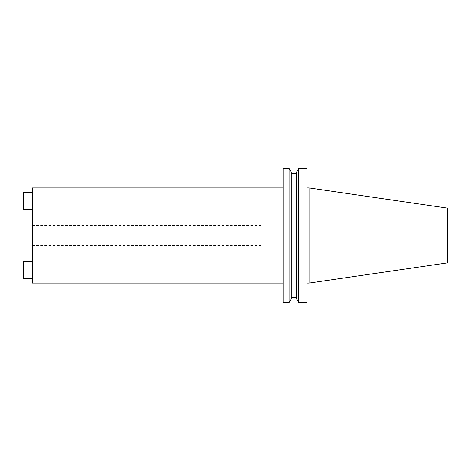 <?xml version="1.0" encoding="UTF-8"?>
<svg xmlns="http://www.w3.org/2000/svg" width="471" height="471" viewBox="0 0 471 471"><rect width="100%" height="100%" fill="white"/><g stroke="black" fill="none" stroke-linecap="round" stroke-linejoin="round"><path stroke-width="0.35" stroke-dasharray="2.35 1.77" d="M261.311 235.5L261.311 225.503L261.311 235.5M32.269 283.071L32.269 187.929M307.015 302.541L307.015 168.459M309.058 283.071L309.058 187.929M298.702 302.541L298.702 168.459M296.518 298.755L296.518 172.245M291.272 298.755L291.272 172.245M289.088 302.541L289.088 168.459M283.106 302.541L283.106 168.459M447.45 262.889L447.45 208.111M32.269 261.446L32.269 278.75L32.269 261.446L23.55 261.446L23.55 278.75L32.269 278.75M32.269 235.5L32.269 245.497L32.269 235.5M32.269 192.25L32.269 209.554L32.269 192.25L23.55 192.25L23.55 209.554L32.269 209.554M291.272 235.5L291.272 173.322L291.272 235.5M307.015 235.5L307.015 187.929L307.015 235.5M32.269 225.503L261.311 225.503M32.269 245.497L261.311 245.497"/><path stroke-width="0.71" d="M309.058 283.071L447.45 262.889L447.45 208.111L309.058 187.929L309.058 283.071L307.015 283.071M298.702 235.5L298.702 302.541L307.015 302.541L307.015 168.459L298.702 168.459L298.702 235.5M298.702 168.459L296.518 172.245L296.518 298.755L298.702 302.541M289.088 168.459L291.272 172.245L291.272 298.755L289.088 302.541L289.088 168.459L283.106 168.459L283.106 302.541L289.088 302.541M283.106 187.929L32.269 187.929L32.269 283.071L283.106 283.071M32.269 261.446L23.55 261.446L23.55 278.75L32.269 278.75M32.269 192.25L23.55 192.25L23.55 209.554L32.269 209.554M291.272 297.678L296.518 297.678M291.272 173.322L296.518 173.322M307.015 187.929L309.058 187.929"/></g></svg>
